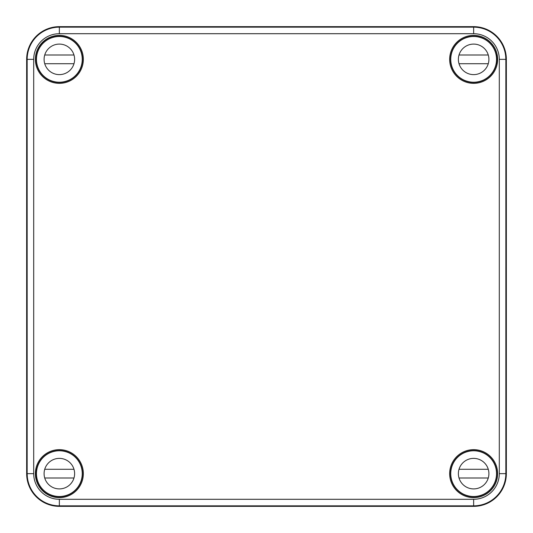 <?xml version="1.0" encoding="UTF-8"?>
<svg xmlns="http://www.w3.org/2000/svg" width="533" height="533" viewBox="0 0 533 533"><rect width="100%" height="100%" fill="white"/><g stroke="black" fill="none" stroke-linecap="round" stroke-linejoin="round"><path stroke-width="0.8" d="M26.65 59.356L27.163 59.356L27.163 473.644C27.509 479.833 27.483 479.833 27.063 473.644C27.483 479.833 27.509 479.833 27.15 473.644C27.123 467.947 27.09 467.947 27.063 473.644C27.09 467.947 27.123 467.947 27.15 473.644L33.706 473.644L33.706 59.356A25.651 25.651 0 0 1 59.356 33.706L473.644 33.706A25.651 25.651 0 0 1 499.294 59.356L499.294 473.644L506.35 473.644L506.35 59.356A32.706 32.706 0 0 0 473.644 26.65L59.356 26.65A32.706 32.706 0 0 0 26.65 59.356L26.65 473.644L27.063 473.644M35.771 473.644C36.231 479.833 36.157 479.833 35.558 473.644C36.157 467.454 36.231 467.454 35.771 473.644C36.231 479.833 36.157 479.833 35.558 473.644C36.157 467.454 36.231 467.454 35.771 473.644M497.442 59.356C496.843 65.546 496.769 65.546 497.229 59.356C496.769 53.167 496.843 53.167 497.442 59.356C496.843 65.546 496.769 65.546 497.229 59.356C496.769 53.167 496.843 53.167 497.442 59.356M473.644 26.65L473.644 27.163A32.193 32.193 0 0 1 505.837 59.356C505.877 65.053 505.91 65.053 505.937 59.356C505.517 53.167 505.491 53.167 505.85 59.356C505.877 65.053 505.91 65.053 505.937 59.356C505.517 53.167 505.491 53.167 505.85 59.356L505.837 473.644A32.193 32.193 0 0 1 473.644 505.837L59.356 505.837L59.356 506.35A32.706 32.706 0 0 1 26.65 473.644M472.165 496.709A23.112 23.112 0 0 1 465.949 451.851A23.112 23.112 0 0 1 496.756 473.644A23.112 23.112 0 0 1 472.165 496.709L472.371 496.503M497.629 473.644A23.985 23.985 0 0 1 473.644 497.629A23.985 23.985 0 0 1 449.659 473.644A23.985 23.985 0 0 1 473.644 449.659A23.985 23.985 0 0 1 497.629 473.644M41.367 73.874A23.112 23.112 0 0 1 73.874 41.367A23.112 23.112 0 0 1 67.051 81.149A23.112 23.112 0 0 1 41.367 73.874L41.914 74.187M83.341 59.356A23.985 23.985 0 0 1 59.356 83.341A23.985 23.985 0 0 1 35.371 59.356A23.985 23.985 0 0 1 59.356 35.371A23.985 23.985 0 0 1 83.341 59.356M496.709 60.835A23.112 23.112 0 0 1 465.949 81.149A23.112 23.112 0 0 1 472.165 36.291A23.112 23.112 0 0 1 496.709 60.835L496.503 60.629M497.629 59.356A23.985 23.985 0 0 1 473.644 83.341A23.985 23.985 0 0 1 449.659 59.356A23.985 23.985 0 0 1 473.644 35.371A23.985 23.985 0 0 1 497.629 59.356M73.874 491.633A23.112 23.112 0 0 1 41.367 459.126A23.112 23.112 0 0 1 82.468 473.644A23.112 23.112 0 0 1 73.874 491.633L74.187 491.086M83.341 473.644A23.985 23.985 0 0 1 59.356 497.629A23.985 23.985 0 0 1 35.371 473.644A23.985 23.985 0 0 1 59.356 449.659A23.985 23.985 0 0 1 83.341 473.644M499.294 473.644A25.651 25.651 0 0 1 473.644 499.294L473.644 506.35A32.706 32.706 0 0 0 506.35 473.644M473.644 506.35L59.356 506.35M491.633 73.874L491.086 74.187M458.813 41.914L459.126 41.367M73.874 41.367L74.187 41.914M41.367 459.126L41.914 458.813M459.126 491.633L458.813 491.086M491.086 458.813L491.633 459.126M74.62 59.356A15.264 15.264 0 0 0 59.356 44.092A15.264 15.264 0 0 0 44.092 59.356A15.264 15.264 0 0 0 59.356 74.62A15.264 15.264 0 0 0 74.62 59.356M49.602 80.07C56.105 82.955 62.608 82.955 69.11 80.07M36.464 59.356A22.892 22.892 0 0 0 59.356 82.249A22.892 22.892 0 0 0 82.249 59.356A22.892 22.892 0 0 0 59.356 36.464A22.892 22.892 0 0 0 36.464 59.356M69.11 38.642C62.608 35.758 56.105 35.758 49.602 38.642M44.732 54.999L73.987 54.999M73.614 64.806A15.264 15.264 0 0 0 73.987 63.72L44.732 63.72M488.908 59.356A15.264 15.264 0 0 0 473.644 44.092A15.264 15.264 0 0 0 458.38 59.356A15.264 15.264 0 0 0 473.644 74.62A15.264 15.264 0 0 0 488.908 59.356M463.89 80.07C470.392 82.955 476.895 82.955 483.398 80.07M450.751 59.356A22.892 22.892 0 0 0 473.644 82.249A22.892 22.892 0 0 0 496.536 59.356A22.892 22.892 0 0 0 473.644 36.464A22.892 22.892 0 0 0 450.751 59.356M483.398 38.642C476.895 35.758 470.392 35.758 463.89 38.642M459.013 54.999L488.268 54.999M487.902 64.806A15.264 15.264 0 0 0 488.268 63.72L459.013 63.72M74.62 473.644A15.264 15.264 0 0 0 59.356 458.38A15.264 15.264 0 0 0 44.092 473.644A15.264 15.264 0 0 0 59.356 488.908A15.264 15.264 0 0 0 74.62 473.644M49.602 494.358C56.105 497.242 62.608 497.242 69.11 494.358M36.464 473.644A22.892 22.892 0 0 0 59.356 496.536A22.892 22.892 0 0 0 82.249 473.644A22.892 22.892 0 0 0 59.356 450.751A22.892 22.892 0 0 0 36.464 473.644M69.11 452.93C62.608 450.045 56.105 450.045 49.602 452.93M44.732 469.28L73.987 469.28M73.614 479.094A15.264 15.264 0 0 0 73.987 478.001L44.732 478.001M488.908 473.644A15.264 15.264 0 0 0 473.644 458.38A15.264 15.264 0 0 0 458.38 473.644A15.264 15.264 0 0 0 473.644 488.908A15.264 15.264 0 0 0 488.908 473.644M463.89 494.358C470.392 497.242 476.895 497.242 483.398 494.358M450.751 473.644A22.892 22.892 0 0 0 473.644 496.536A22.892 22.892 0 0 0 496.536 473.644A22.892 22.892 0 0 0 473.644 450.751A22.892 22.892 0 0 0 450.751 473.644M483.398 452.93C476.895 450.045 470.392 450.045 463.89 452.93M459.013 469.28L488.268 469.28M487.902 479.094A15.264 15.264 0 0 0 488.268 478.001L459.013 478.001M473.644 499.294L59.356 499.294L59.356 505.837A32.193 32.193 0 0 1 27.163 473.644M505.937 59.356L506.35 59.356M59.356 499.294A25.651 25.651 0 0 1 33.706 473.644M473.644 33.706L473.644 27.163L59.356 27.163A32.193 32.193 0 0 0 27.163 59.356L33.706 59.356M499.294 59.356L505.837 59.356M59.356 26.65L59.356 33.706"/></g></svg>
